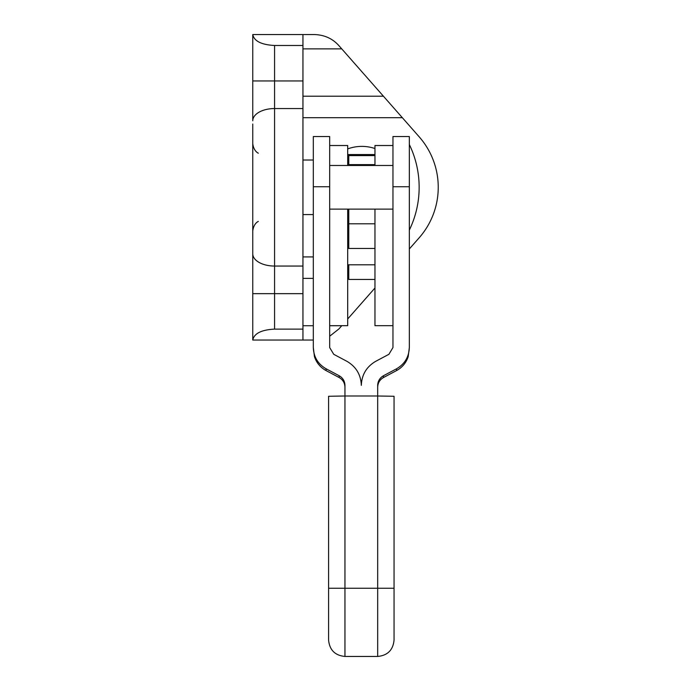 <?xml version="1.0" encoding="UTF-8"?>
<svg xmlns="http://www.w3.org/2000/svg" width="691" height="691" viewBox="0 0 691 691"><rect width="100%" height="100%" fill="white"/><g stroke="black" fill="none" stroke-linecap="round" stroke-linejoin="round"><path stroke-width="1.04" d="M347.685 264.808L374.963 264.808M347.685 248.44L374.963 248.44M313.317 347.564L314.457 356.703C316.53 362.827 320.391 367.457 326.057 370.575L326.057 368.769C317.929 364.036 313.679 356.971 313.317 347.564L313.317 136.542L329.676 136.542L329.676 347.564L333.736 354.31L346.839 361.272C356.072 366.653 360.901 374.686 361.324 385.362C361.739 374.686 366.567 366.653 375.8 361.272L388.903 354.31L392.963 347.564L392.963 136.542L409.331 136.542L409.331 347.564C408.96 356.971 404.71 364.036 396.582 368.769L383.479 375.731C379.782 377.882 377.856 381.095 377.683 385.362L377.683 395.995L344.956 395.995L344.956 385.362C344.783 381.095 342.857 377.882 339.16 375.731L326.057 368.769M409.331 347.564L408.182 356.703C406.118 362.827 402.248 367.457 396.582 370.575L396.582 368.769M326.057 370.575L339.16 377.536C342.857 379.687 344.783 382.9 344.956 387.176M377.683 387.176C377.856 382.9 379.782 379.687 383.479 377.536L396.582 370.575M374.963 165.477L374.963 145.525L392.963 145.525M347.685 165.477L347.685 145.525L329.676 145.525M392.963 325.668L374.963 325.668L374.963 209.123M347.685 209.123L347.685 325.668L329.676 325.668M328.588 396.28L344.956 395.995L344.956 656.45C335.014 655.483 329.564 650.024 328.588 640.082L328.588 396.28M344.956 656.45L377.683 656.45L377.683 395.995L394.051 396.28L394.051 640.082L394.051 588.257L328.588 588.257M347.685 154.568L348.774 154.568L348.774 165.477M348.774 209.123L348.774 223.798L374.963 223.798M348.774 248.44L348.774 223.798M348.774 264.808L348.774 279.449L374.963 279.449M347.685 148.919A40.916 40.916 0 0 1 374.963 148.539M409.331 248.967L419.187 237.773A76.373 76.373 0 0 0 419.187 136.827L338.91 45.649C332.552 38.558 324.364 34.852 314.345 34.55L302.952 34.55L302.952 329.115L274.577 329.115C261.423 329.806 254.15 333.451 252.759 340.05L252.759 124.017M302.952 34.55L252.759 34.55C254.15 41.14 261.423 44.785 274.577 45.485L274.577 329.115M302.952 108.547L274.577 108.547A21.818 12.265 0 0 0 252.759 120.813L252.759 34.55M302.952 329.115L302.952 340.05L252.759 340.05M313.317 340.05L302.952 340.05M302.952 45.485L274.577 45.485M329.676 336.232L338.91 328.942L341.795 325.668M347.685 318.983L374.963 288M374.963 155.587L348.774 155.587M392.963 186.734L409.331 186.734M313.317 186.734L329.676 186.734M383.479 377.536L383.479 375.731M339.16 377.536L339.16 375.731M302.952 266.052L274.577 266.052A21.818 12.265 0 0 1 252.759 253.787M302.952 293.658L252.759 293.658M302.952 80.942L252.759 80.942M341.743 48.871L302.952 48.871M383.419 96.204L302.952 96.204M402.335 117.686L302.952 117.686M313.317 256.914L302.952 256.914M348.774 278.387L347.685 278.387M313.317 278.387L302.952 278.387M341.743 325.729L329.676 325.729M313.317 325.729L302.952 325.729M392.963 209.123L329.676 209.123M313.317 214.573L302.952 214.573M409.331 230.103A98.2 98.2 0 0 0 409.331 144.497M377.683 656.45C387.625 655.483 393.084 650.024 394.051 640.082M313.317 160.018L302.952 160.018M392.963 165.477L329.676 165.477M374.963 164.622L348.774 164.622M258.27 221.465C258.97 221.12 253.77 222.752 252.759 230.941M258.27 153.134C258.97 153.471 253.77 151.847 252.759 143.659M374.963 154.568L348.774 154.568"/></g></svg>
